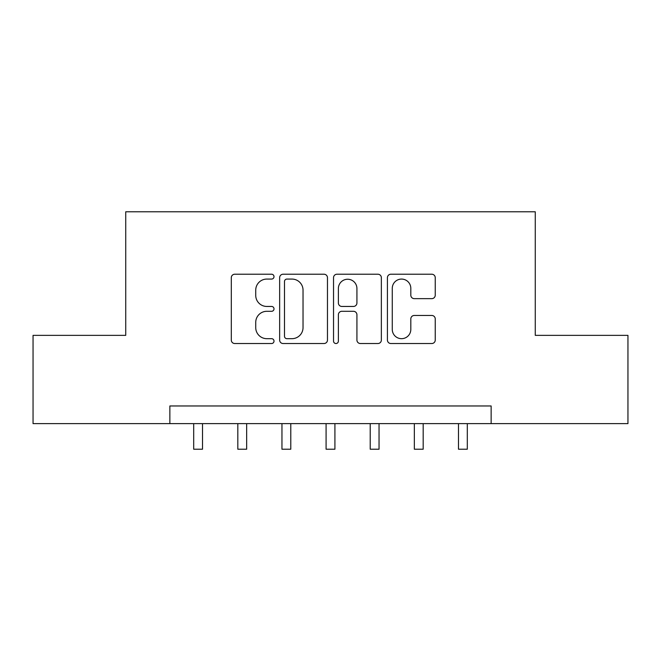 <?xml version="1.0" encoding="UTF-8"?>
<svg xmlns="http://www.w3.org/2000/svg" width="661" height="661" viewBox="0 0 661 661"><rect width="100%" height="100%" fill="white"/><g stroke="black" fill="none" stroke-linecap="round" stroke-linejoin="round"><path stroke-width="0.99" d="M274.009 276.645A2.429 2.429 0 0 0 271.588 274.224L234.762 274.224A3.462 3.462 0 0 0 231.3 277.686L231.3 340.068A3.462 3.462 0 0 0 234.762 343.53L271.588 343.53A2.429 2.429 0 0 0 274.009 341.101A2.429 2.429 0 0 0 271.588 338.68L266.821 338.68A11.088 11.088 0 0 1 255.733 327.592L255.733 322.394A11.088 11.088 0 0 1 266.821 311.298L271.588 311.298A2.429 2.429 0 0 0 274.009 308.877A2.429 2.429 0 0 0 271.588 306.448L266.821 306.448A11.088 11.088 0 0 1 255.733 295.36L255.733 290.162A11.088 11.088 0 0 1 266.821 279.074L271.588 279.074A2.429 2.429 0 0 0 274.009 276.645M431.782 298.648A3.462 3.462 0 0 0 435.244 295.186L435.244 277.686A3.462 3.462 0 0 0 431.782 274.224L390.882 274.224A3.462 3.462 0 0 0 387.42 277.686L387.42 340.068A3.462 3.462 0 0 0 390.882 343.53L431.782 343.53A3.462 3.462 0 0 0 435.244 340.068L435.244 318.924A3.462 3.462 0 0 0 431.782 315.462L414.282 315.462A3.462 3.462 0 0 0 410.812 318.924L410.812 329.409A9.271 9.271 0 0 1 401.541 338.68A9.271 9.271 0 0 1 392.27 329.409L392.27 288.345A9.271 9.271 0 0 1 401.541 279.074A9.271 9.271 0 0 1 410.812 288.345L410.812 295.186A3.462 3.462 0 0 0 414.282 298.648L431.782 298.648M169.86 423.618L33.05 423.618L33.05 335.358L125.73 335.358L125.73 211.784L535.27 211.784L535.27 335.358L627.95 335.358L627.95 423.618L491.14 423.618L491.14 405.97L169.86 405.97L169.86 423.618L491.14 423.618M327.468 277.686A3.462 3.462 0 0 0 324.006 274.224L283.106 274.224A3.462 3.462 0 0 0 279.644 277.686L279.644 340.068A3.462 3.462 0 0 0 283.106 343.53L324.006 343.53A3.462 3.462 0 0 0 327.468 340.068L327.468 277.686M336.994 274.224L377.894 274.224A3.462 3.462 0 0 1 381.356 277.686L381.356 340.068A3.462 3.462 0 0 1 377.894 343.53L360.394 343.53A3.462 3.462 0 0 1 356.923 340.068L356.923 314.768A3.462 3.462 0 0 0 353.461 311.298L341.853 311.298A3.462 3.462 0 0 0 338.382 314.768L338.382 341.101A2.429 2.429 0 0 1 335.962 343.53A2.429 2.429 0 0 1 333.532 341.101L333.532 277.686A3.462 3.462 0 0 1 336.994 274.224M286.924 279.074A2.429 2.429 0 0 0 284.494 281.495L284.494 336.251A2.429 2.429 0 0 0 286.924 338.68L291.947 338.68A11.088 11.088 0 0 0 303.035 327.592L303.035 290.162A11.088 11.088 0 0 0 291.947 279.074L286.924 279.074M356.923 288.518A9.271 9.271 0 0 0 347.653 279.248A9.271 9.271 0 0 0 338.382 288.518L338.382 302.986A3.462 3.462 0 0 0 341.853 306.448L353.461 306.448A3.462 3.462 0 0 0 356.923 302.986L356.923 288.518M193.69 423.618L193.69 449.216L202.514 449.216L202.514 423.618M237.82 423.618L237.82 449.216L246.652 449.216L246.652 423.618M281.958 423.618L281.958 449.216L290.782 449.216L290.782 423.618M326.088 423.618L326.088 449.216L334.912 449.216L334.912 423.618M370.218 423.618L370.218 449.216L379.042 449.216L379.042 423.618M414.348 423.618L414.348 449.216L423.18 449.216L423.18 423.618M458.486 423.618L458.486 449.216L467.31 449.216L467.31 423.618M193.69 449.216L202.514 449.216M237.82 449.216L246.652 449.216M281.958 449.216L290.782 449.216M326.088 449.216L334.912 449.216M370.218 449.216L379.042 449.216M414.348 449.216L423.18 449.216M458.486 449.216L467.31 449.216"/></g></svg>
